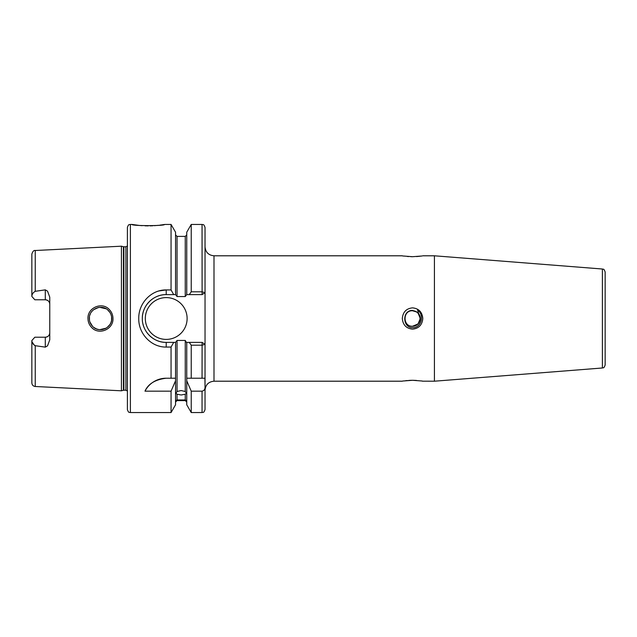 <?xml version="1.0" encoding="UTF-8"?>
<svg xmlns="http://www.w3.org/2000/svg" width="637" height="637" viewBox="0 0 637 637"><rect width="100%" height="100%" fill="white"/><g stroke="black" fill="none" stroke-linecap="round" stroke-linejoin="round"><path stroke-width="0.96" d="M108.457 310.593C102.079 303.411 88.806 308.929 89.331 318.5C89.363 321.558 90.462 324.201 92.612 326.423C99.085 333.573 112.231 328.063 111.722 318.5C111.682 315.434 110.591 312.799 108.457 310.593M87.978 318.5C87.388 307.599 102.223 301.444 109.317 309.542C111.698 312.026 112.916 315.02 112.972 318.5C113.529 329.361 98.862 335.564 91.64 327.482C89.252 324.981 88.025 321.996 87.978 318.5M130.386 412.553C129.502 411.988 128.817 413.652 127.4 409.575L127.4 227.433C128.817 223.348 129.502 225.012 130.386 224.447L130.386 412.553L171.058 412.553L175.549 404.79L175.549 378.219L171.058 378.219L171.058 347.061L166.217 347.061C151.439 347.38 138.436 333.836 138.747 318.5C138.476 303.124 151.391 289.644 166.217 289.939L171.058 289.939L171.058 224.447L164.505 224.447C165.501 226.008 131.095 226 132.098 224.447L139.232 225.426M140.116 225.514L142.115 225.673M145.069 225.824L148.286 225.88M150.069 225.864L151.471 225.824M151.59 225.824L152.808 225.769M154.313 225.681L158.629 225.299M159.783 225.156L161.814 224.877M162.156 224.829L163.828 224.558M412.553 380.297C399.335 381.284 399.335 381.284 412.561 380.297C425.779 381.284 425.779 381.284 412.553 380.297L410.547 380.329M410.26 380.345L408.636 380.432M407.346 380.536L406.86 380.576M406.756 380.592L405.315 380.751M410.897 256.679L412.561 256.703C425.779 255.716 425.779 255.716 412.553 256.703C399.335 255.716 399.335 255.716 412.561 256.703L412.919 256.703M407.362 256.472L408.636 256.568M412.561 327.673C402.258 327.649 402.09 310.068 412.561 310.426L416.264 311.692L418.732 313.818L417.625 310.052C424.68 314.845 421.511 328.023 412.561 327.673M412.553 329.138C406.326 328.501 402.91 324.958 402.305 318.5C402.91 312.042 406.326 308.491 412.561 307.862C418.788 308.499 422.204 312.042 422.809 318.5C422.204 324.958 418.78 328.509 412.561 329.138M412.8 326.248A7.748 7.748 0 0 0 420.309 318.381A7.748 7.748 0 0 0 412.553 310.752C402.56 310.275 402.56 326.725 412.553 326.248L418.039 323.978L420.309 318.5L418.039 313.022L416.909 312.09L418.039 313.022L420.309 318.5L418.039 323.978L412.553 326.248C419.672 324.631 421.726 320.491 418.732 313.818M412.553 310.752C402.56 310.275 402.56 326.725 412.553 326.248M416.813 312.026L412.561 310.752L416.813 312.026M605.15 271.991L605.15 365.009C603.645 369.165 603.199 367.294 602.395 367.987L602.395 269.013C603.199 269.706 603.645 267.835 605.15 271.991M166.217 378.219A23.887 23.887 0 0 0 144.981 391.166C148.166 383.872 155.245 379.556 166.217 378.219L175.549 378.219L175.549 342.387L177.038 340.445L177.038 391.492L175.923 393.379L177.038 394.231L177.038 399.956C175.557 400.769 175.557 400.96 177.038 400.522L175.549 402.106M177.038 391.492L181.147 390.561L185.256 391.492L185.256 340.445L186.402 342.387L202.112 342.387L205.034 344.362L205.034 378.219L191.235 378.219L191.235 345.19L189.237 342.387M186.745 402.106L185.256 400.522C186.737 400.96 186.737 400.777 185.256 399.956L185.256 394.231L181.147 394.98L177.038 394.231M177.038 399.956C175.557 400.769 175.557 400.96 177.038 400.522L185.256 400.522C186.737 400.96 186.737 400.777 185.256 399.956L177.038 399.956M45.291 289.859L35.25 291.308C33.068 292.534 31.938 294.246 31.85 296.444L34.836 299.78L45.291 299.78A4.483 4.483 0 0 1 49.766 304.255C49.551 301.58 48.054 300.091 45.291 299.78L45.291 289.859L47.552 291.181L49.766 297.192L49.766 339.808L47.552 345.819L45.291 347.141L45.291 337.22A4.483 4.483 0 0 0 49.766 332.745C49.543 335.42 48.054 336.917 45.291 337.22L34.836 337.22L31.85 340.556C31.938 342.754 33.068 344.466 35.25 345.692L45.291 347.141M145.316 318.5A20.902 20.902 0 0 0 166.217 339.402A20.902 20.902 0 0 0 187.119 318.5A20.902 20.902 0 0 0 166.217 297.598A20.902 20.902 0 0 0 145.316 318.5M171.058 289.939L173.718 294.613L166.217 294.613A23.887 23.887 0 0 0 150.157 300.815M150.037 300.927A23.887 23.887 0 0 0 142.33 318.5C142.019 331.272 153.413 342.69 166.217 342.387L173.718 342.387L171.058 347.061M158.995 290.942L166.217 289.939L166.217 294.613C153.374 294.326 142.051 305.696 142.33 318.5M111.499 320.722L110.965 322.553M110.042 324.408L107.072 327.585M99.754 329.671L106.18 328.166L104.627 328.923M103.202 329.369L101.538 329.647M99.587 329.655L97.987 329.409M96.45 328.931L93.567 327.275M92.612 326.423L89.833 321.828M89.451 320.156L89.451 316.844M110.018 324.44L110.878 322.776M111.555 320.419L111.571 316.637M96.163 328.811L98.289 329.472M402.305 255.795L213.992 255.795L213.992 381.205C208.554 381.738 205.568 384.724 205.034 390.163L205.034 344.362L202.048 345.19L191.235 345.19M416.51 256.568L419.767 256.249M419.966 256.225L420.858 256.106M422.809 255.795L434.418 255.795L434.418 381.205L602.395 367.987M123.427 246.734L123.897 246.79L123.897 390.21L123.427 390.266L123.427 246.734L121.428 246.193L121.428 390.807L35.25 386.492C33.172 386.197 32.041 385.003 31.85 382.909L31.85 340.556M158.701 291.029L158.287 291.157M434.418 381.205L422.61 381.173M422.395 381.133L421.997 381.069M416.471 380.432L412.919 380.297M185.256 394.231L186.37 393.379L185.256 391.492M185.256 340.445L177.038 340.445M34.446 345.381L32.113 341.997M159.027 346.066L159.672 346.233M171.058 412.553L171.058 391.166L175.549 380.783M144.981 391.166L171.058 391.166M175.549 342.387L173.718 342.387M186.745 380.783L191.235 391.166L191.235 412.553L186.745 404.79L186.745 378.219L191.235 378.219L186.745 378.219L186.745 342.387M177.038 296.555L185.256 296.555L185.256 236.391L177.038 236.391L177.038 296.555L175.549 294.613L175.549 232.21L171.058 224.447M191.235 224.447L186.745 232.21L186.745 294.613L189.237 294.613L191.235 291.81L191.235 224.447L202.048 224.447C202.916 225.012 203.601 223.332 205.034 227.433L205.034 344.362M191.235 291.81L202.048 291.81L205.034 292.638L205.034 246.838C205.568 252.276 208.554 255.262 213.992 255.795M205.034 387.256L205.034 409.575C203.522 413.771 202.972 411.916 202.048 412.553L202.048 391.166C204.047 390.704 205.042 389.406 205.034 387.256L204.923 378.219M173.718 294.613L175.549 294.613M191.235 391.166L202.048 391.166M186.745 294.613L185.256 296.555M31.85 296.444L31.85 254.091C32.742 251.336 33.872 250.142 35.25 250.508L35.25 291.308M111.515 316.366L110.965 314.455M110.01 312.544L107.661 309.869M110.026 312.576L110.894 314.272M93.567 309.733L98.464 307.496M99.714 307.329L106.14 308.81M99.675 307.337L97.899 307.615M92.429 310.768L91.226 312.257M90.438 313.651L89.817 315.235M34.836 299.78L35.433 299.78M205.034 292.638L202.112 294.613L189.237 294.613M143.014 324.169A23.887 23.887 0 0 0 166.217 342.387L166.217 347.061M202.112 294.613L202.048 224.447M202.048 378.219L202.112 342.387M123.897 246.79L125.903 246.79L125.903 390.21L127.4 391.007M35.25 345.692L35.25 386.492M45.291 299.78A4.483 4.483 0 0 1 49.766 304.255M602.395 269.013L434.418 255.795M35.25 250.508L121.428 246.193M130.386 224.447L132.098 224.447M185.256 400.609L177.038 400.609M191.235 412.553L202.048 412.553M185.256 236.391L186.745 234.894M177.038 236.391L175.549 234.894M123.427 390.266L121.428 390.807M123.897 390.21L125.903 390.21M125.903 246.79L127.4 245.993M213.992 381.205L402.305 381.205"/></g></svg>
